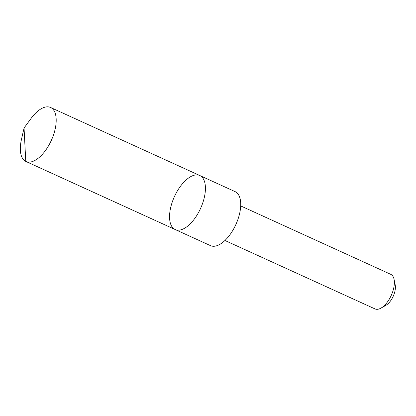 <?xml version="1.0" encoding="UTF-8"?>
<svg xmlns="http://www.w3.org/2000/svg" width="416" height="416" viewBox="0 0 416 416"><rect width="100%" height="100%" fill="white"/><g stroke="black" fill="none" stroke-linecap="round" stroke-linejoin="round"><path stroke-width="0.62" d="M199.805 175.531L235.108 191.63A29.676 14.342 114.5 0 1 239.299 214.869A29.676 14.342 114.5 0 1 221.905 243.027A29.676 14.342 114.5 0 1 210.48 245.632L175.178 229.533A29.676 14.342 -65.5 0 0 200.543 208.484A29.676 14.342 -65.5 0 0 199.805 175.531A29.676 14.342 -65.5 0 0 188.386 178.131A29.676 14.342 -65.5 0 0 170.986 206.289A29.676 14.342 -65.5 0 0 175.178 229.533A29.676 14.342 -65.5 0 0 200.543 208.484A29.676 14.342 -65.5 0 0 199.805 175.531L50.575 107.479A29.676 14.342 114.5 0 1 54.766 130.723A29.676 14.342 114.5 0 1 37.372 158.881A29.676 14.342 114.5 0 1 25.948 161.486A29.676 14.342 114.5 0 1 21.408 139.677L24.055 128.003L31.132 118.352A29.676 14.342 114.5 0 1 39.156 110.079A29.676 14.342 114.5 0 1 50.575 107.479M240.703 205.915L390.759 274.342A18.996 9.183 114.5 0 1 394.061 279.318A18.996 9.183 114.5 0 1 382.304 307.247A18.996 9.183 114.5 0 1 380.916 308.142A18.996 9.183 114.5 0 1 374.993 308.911L224.936 240.484M394.061 279.318L395.2 284.861A13.515 6.531 114.5 0 1 386.838 304.73A13.515 6.531 114.5 0 1 385.85 305.37L380.916 308.142M174.996 229.445L25.766 161.398L24.055 128.003M175.178 229.533L25.948 161.486"/></g></svg>
